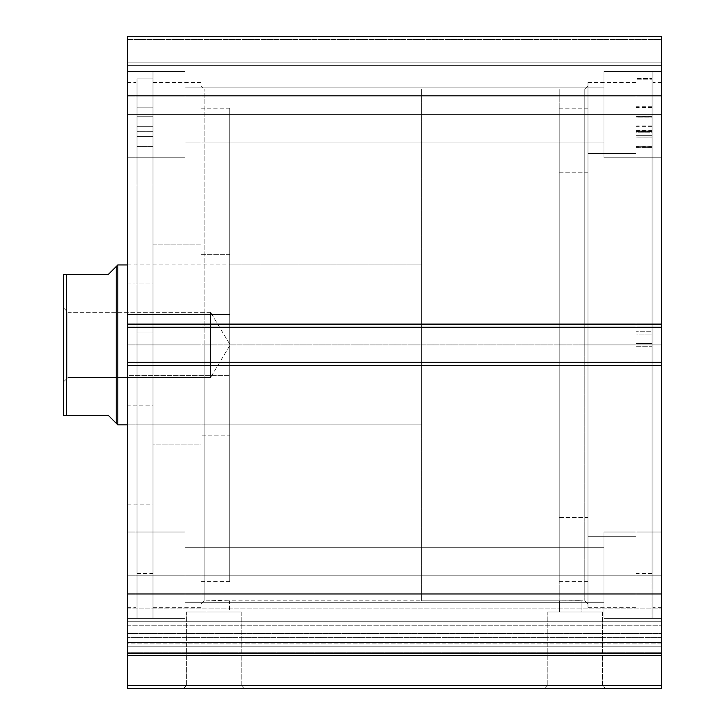 <?xml version="1.0" encoding="UTF-8"?>
<svg xmlns="http://www.w3.org/2000/svg" width="725" height="725" viewBox="0 0 725 725"><rect width="100%" height="100%" fill="white"/><g stroke="black" fill="none" stroke-linecap="round" stroke-linejoin="round"><path stroke-width="0.54" stroke-dasharray="3.62 2.72" d="M661.562 642.558L127.41 642.558L127.41 643.909L661.562 643.909L661.562 688.75L661.562 685.551L127.41 685.551L127.41 688.75L661.562 688.75L127.41 688.75L127.41 655.599L127.41 685.551L661.562 685.551L661.562 621.271L127.41 621.271L127.41 608.157L127.41 621.271L661.562 621.271L661.562 608.157L661.562 621.271L127.41 621.271L127.41 625.757L661.562 625.757L661.562 621.271L127.41 621.271L127.41 608.157L127.41 621.271L661.562 621.271L661.562 608.157L661.562 621.271L127.41 621.271L127.41 633.596L661.562 633.596L661.562 608.157L661.562 653.569L661.562 608.157L661.562 642.558L661.562 633.596L127.41 633.596L127.41 608.157L127.41 653.569L127.41 608.157L127.41 646.809L127.41 642.558L661.562 642.558L661.562 633.596L127.41 633.596L127.41 621.271L661.562 621.271L661.562 625.757L127.41 625.757L127.41 621.271L661.562 621.271L661.562 633.596L127.41 633.596L127.41 642.558L661.562 642.558L661.562 646.809L127.41 646.809L127.41 655.599L661.562 655.599L127.41 655.599L127.41 652.708L661.562 652.708L661.562 646.809L127.41 646.809L127.41 652.708L661.562 652.708L661.562 643.909L127.41 643.909L127.41 646.809L661.562 646.809L127.41 646.809L127.41 642.558L661.562 642.558M186.37 685.551L241.171 685.551L244.361 688.75L183.171 688.75L186.37 685.551L186.37 611.982L241.171 611.982L241.171 685.551L186.37 685.551L241.171 685.551L241.171 611.982L186.37 611.982L186.37 685.551L183.171 688.75L244.361 688.75L183.76 688.75L244.361 688.75L241.171 685.551L186.37 685.551M547.801 685.551L602.602 685.551L605.801 688.75L544.602 688.75L547.801 685.551L547.801 611.982L602.602 611.982L602.602 685.551L547.801 685.551L602.602 685.551L602.602 611.982L547.801 611.982L547.801 685.551L544.602 688.75L605.801 688.75L545.191 688.75L605.801 688.75L602.602 685.551L547.801 685.551M204.169 344.91L204.169 89.03L204.169 344.91L584.794 344.91L584.794 89.03L584.794 344.91L587.993 344.91L584.794 344.91L584.794 89.03L584.794 344.91L204.169 344.91L204.169 89.03L204.169 344.91L584.794 344.91L204.169 344.91L204.169 600.789L204.169 344.91L200.97 344.91L200.97 85.831L200.97 344.91L152.993 344.91L152.993 82.469L152.993 344.91L200.97 344.91L200.97 82.469L200.97 344.91L136.046 344.91L136.046 71.431L136.046 344.91L152.993 344.91L152.993 71.431L152.993 344.91L127.41 344.91L127.41 82.469L127.41 344.91L136.046 344.91L136.046 82.469L136.046 344.91L127.41 344.91L127.41 607.351L127.41 82.469L127.41 344.91L136.046 344.91L136.046 618.38L136.046 71.431L136.046 607.351L136.046 82.469L136.046 344.91L152.993 344.91L152.993 618.38L152.993 71.431L152.993 607.351L152.993 82.469L152.993 344.91L200.97 344.91L200.97 607.351L200.97 82.469L200.97 603.988L200.97 344.91L204.169 344.91L204.169 600.789L204.169 344.91M587.993 344.91L587.993 85.831L587.993 344.91L635.97 344.91L635.97 607.351L635.97 344.91L587.993 344.91L587.993 607.351L587.993 344.91L652.926 344.91L652.926 618.38L652.926 344.91L635.97 344.91L635.97 618.38L635.97 344.91L661.562 344.91L661.562 607.351L661.562 344.91L652.926 344.91L652.926 607.351L652.926 344.91L661.562 344.91L661.562 82.469L661.562 607.351L661.562 344.91L652.926 344.91L652.926 82.469L652.926 618.38L652.926 71.431L652.926 607.351L652.926 82.469L652.926 344.91L635.97 344.91L635.97 71.431L635.97 618.38L635.97 71.431L635.97 607.351L635.97 82.469L635.97 344.91L587.993 344.91L587.993 82.469L587.993 607.351L587.993 82.469L587.993 603.988L587.993 344.91L584.794 344.91L584.794 600.789L584.794 344.91L587.993 344.91L587.993 603.988L587.993 344.91M581.06 600.753L581.921 600.789L581.921 611.982L559.528 611.982L559.528 600.789L581.06 600.753M228.583 600.753L229.444 600.789L229.444 611.982L207.051 611.982L207.051 600.789L218.234 600.545L229.444 600.789L207.051 600.789L207.051 611.982L229.444 611.982L207.051 611.982L229.444 611.982L229.444 600.789L228.583 600.753M184.984 114.613L184.984 71.431L184.984 114.613L127.41 114.613L184.984 114.613L184.984 71.431L184.984 114.613L127.41 114.613L127.41 71.431L127.41 114.613L184.984 114.613L184.984 87.109L184.984 114.613L603.988 114.613L603.988 71.431L603.988 114.613L661.562 114.613L603.988 114.613L603.988 71.431L603.988 114.613L661.562 114.613L661.562 71.431L661.562 114.613L184.984 114.613L184.984 87.109L184.984 114.613L603.988 114.613L603.988 87.109L603.988 114.613L184.984 114.613L603.988 114.613L603.988 87.109L603.988 114.613L184.984 114.613L184.984 142.118L184.984 114.613L603.988 114.613L603.988 142.118L603.988 114.613L184.984 114.613L184.984 142.118L184.984 71.431L184.984 157.796L184.984 87.109L184.984 114.613L127.41 114.613L127.41 71.431L127.41 157.796L127.41 71.431L127.41 157.796L127.41 114.613L184.984 114.613L184.984 157.796L184.984 71.431L184.984 157.796L184.984 87.109L184.984 114.613L127.41 114.613L127.41 157.796L127.41 114.613L184.984 114.613L184.984 157.796L184.984 114.613M184.984 575.206L184.984 532.023L184.984 575.206L127.41 575.206L184.984 575.206L184.984 532.023L184.984 575.206L127.41 575.206L127.41 532.023L127.41 575.206L184.984 575.206L184.984 547.692L184.984 575.206L603.988 575.206L603.988 532.023L603.988 575.206L661.562 575.206L603.988 575.206L603.988 532.023L603.988 575.206L661.562 575.206L661.562 532.023L661.562 575.206L184.984 575.206L184.984 547.692L184.984 575.206L603.988 575.206L603.988 547.692L603.988 575.206L184.984 575.206L603.988 575.206L603.988 547.692L603.988 575.206L184.984 575.206L184.984 602.711L184.984 575.206L603.988 575.206L603.988 602.711L603.988 575.206L184.984 575.206L184.984 602.711L184.984 532.023L184.984 618.38L184.984 547.692L184.984 575.206L127.41 575.206L127.41 532.023L127.41 618.38L127.41 532.023L127.41 618.38L127.41 575.206L184.984 575.206L184.984 618.38L184.984 532.023L184.984 618.38L184.984 547.692L184.984 575.206L127.41 575.206L127.41 618.38L127.41 575.206L184.984 575.206L184.984 618.38L184.984 575.206M661.562 114.613L661.562 71.431L661.562 157.796L661.562 71.431L661.562 157.796L661.562 114.613L603.988 114.613L603.988 157.796L603.988 71.431L603.988 142.118L603.988 114.613L661.562 114.613L661.562 157.796L661.562 114.613L603.988 114.613L603.988 157.796L603.988 71.431L603.988 142.118L603.988 114.613L661.562 114.613L661.562 157.796L661.562 114.613M661.562 575.206L661.562 532.023L661.562 618.38L661.562 532.023L661.562 618.38L661.562 575.206L603.988 575.206L603.988 618.38L603.988 532.023L603.988 602.711L603.988 575.206L661.562 575.206L661.562 618.38L661.562 575.206L603.988 575.206L603.988 618.38L603.988 532.023L603.988 602.711L603.988 575.206L661.562 575.206L661.562 618.38L661.562 575.206M661.562 653.569L661.562 593.974L127.41 593.974L127.41 365.382L661.562 365.382L127.41 365.382L127.41 593.974L661.562 593.974L661.562 362.183L127.41 362.183L127.41 365.382L127.41 362.183L661.562 362.183L127.41 362.183L127.41 362.817L661.562 362.817L661.562 366.016L127.41 366.016L127.41 362.183L127.41 366.016L661.562 366.016L127.41 366.016L661.562 366.016L127.41 366.016L661.562 366.016L127.41 366.016L661.562 366.016L661.562 362.183L127.41 362.183L661.562 362.183L661.562 366.016L661.562 362.817L127.41 362.817L127.41 366.016L127.41 362.183L661.562 362.183L661.562 362.817L127.41 362.817L127.41 323.794L661.562 323.794L661.562 326.993L127.41 326.993L661.562 326.993L661.562 323.794L127.41 323.794L661.562 323.794L127.41 323.794L127.41 326.993L661.562 326.993L127.41 326.993L127.41 327.637L661.562 327.637L661.562 323.794L127.41 323.794L127.41 327.637L127.41 323.794L661.562 323.794L127.41 323.794L127.41 366.016L127.41 362.817L661.562 362.817L661.562 326.993L661.562 327.637L127.41 327.637L661.562 327.637L127.41 327.637L661.562 327.637L127.41 327.637L127.41 323.794L661.562 323.794L661.562 327.637L661.562 324.438L127.41 324.438L127.41 95.836L661.562 95.836L127.41 95.836L127.41 324.438L661.562 324.438L661.562 36.25L127.41 36.25L127.41 95.836L127.41 36.25L127.41 39.449L661.562 39.449L661.562 36.25L127.41 36.25L661.562 36.25L661.562 39.449L127.41 39.449L127.41 42.005L661.562 42.005L127.41 42.005L661.562 42.005L127.41 42.005L127.41 62.16L661.562 62.16L661.562 42.005L661.562 63.383L661.562 62.16L127.41 62.16L127.41 63.383L127.41 42.005L661.562 42.005L127.41 42.005L661.562 42.005L661.562 39.449L127.41 39.449L661.562 39.449L661.562 62.16L661.562 36.495L661.562 42.005L127.41 42.005L127.41 62.16L127.41 36.25L661.562 36.25L127.41 36.25L661.562 36.25L661.562 653.569L127.41 653.569L661.562 653.569L127.41 653.569L127.41 593.974L127.41 653.569L661.562 653.569L127.41 653.569L127.41 625.757L661.562 625.757L661.562 637.619L127.41 637.619L127.41 653.569L127.41 652.708L661.562 652.708L661.562 653.569L661.562 637.619L127.41 637.619L661.562 637.619L661.562 653.569L127.41 653.569M661.562 63.383L661.562 65.359L661.562 63.383M661.562 653.887L661.562 652.708L127.41 652.708L127.41 653.887M127.41 63.383L127.41 65.359L127.41 63.383M578.641 600.672L559.528 600.789L559.528 611.982L581.921 611.982L559.528 611.982L581.921 611.982L581.921 600.789L578.641 600.672M603.988 575.206L603.988 618.38L603.988 575.206M603.988 114.613L603.988 157.796L603.988 114.613M127.41 575.206L127.41 618.38L127.41 575.206M127.41 114.613L127.41 157.796L127.41 114.613M127.41 65.359L661.562 65.359L127.41 65.359L661.562 65.359L661.562 62.16L127.41 62.16L127.41 65.359L127.41 62.16L661.562 62.16L661.562 65.359L127.41 65.359M127.41 344.91L127.41 607.351L127.41 344.91M136.046 344.91L136.046 618.38L136.046 344.91M152.993 344.91L152.993 607.351L152.993 344.91L137.007 344.91L152.993 344.91L152.993 618.38L152.993 78.889L137.007 78.889L137.007 618.38L137.007 344.91L152.993 344.91L137.007 344.91L137.007 78.889L152.993 78.889L152.993 618.38L152.993 344.91M661.562 344.91L661.562 82.469L661.562 344.91M652.926 344.91L652.926 71.431L652.926 344.91M635.97 344.91L635.97 82.469L635.97 344.91M241.171 611.982L186.37 611.982L241.171 611.982M602.602 611.982L547.801 611.982L602.602 611.982M584.794 344.91L584.794 600.789L584.794 344.91M200.97 344.91L200.97 603.988L200.97 344.91M127.41 625.757L661.562 625.757L661.562 637.619L127.41 637.619L127.41 625.757M587.993 153.51L635.97 153.51L635.97 82.632L635.97 536.31L587.993 536.31L587.993 82.632L587.993 607.188L587.993 536.31L635.97 536.31L635.97 607.188L635.97 153.51L587.993 153.51M559.211 172.188L587.993 172.188L587.993 108.215L587.993 517.632L559.211 517.632L559.211 108.215L559.211 581.595L559.211 517.632L587.993 517.632L587.993 581.595L587.993 172.188L559.211 172.188M587.993 517.632L587.993 108.342L587.993 517.632M635.97 536.31L635.97 82.768L635.97 536.31M200.97 254.674L229.762 254.674L229.762 581.595L229.762 435.136L200.97 435.136L200.97 581.595L200.97 82.632L200.97 607.188L200.97 444.896L152.993 444.896L152.993 607.188L152.993 244.923L200.97 244.923L200.97 607.188L200.97 108.215L200.97 435.136L229.762 435.136L229.762 108.215L229.762 581.595L229.762 108.215L229.762 254.674L200.97 254.674M229.762 375.396L229.762 264.942L229.762 314.423L127.41 314.423L127.41 264.942L127.41 375.396L229.762 375.396L127.41 375.396L127.41 264.942L127.41 424.868L127.41 314.423L229.762 314.423L229.762 424.868L229.762 264.942L229.762 375.396M127.41 283.937L152.993 283.937L152.993 504.836L152.993 405.873L127.41 405.873L127.41 184.984L127.41 405.873L152.993 405.873L152.993 184.984L152.993 504.836L152.993 184.984L152.993 283.937L127.41 283.937L127.41 184.984L127.41 504.836L127.41 283.937M152.993 244.923L152.993 444.896L200.97 444.896L200.97 82.632L200.97 244.923L152.993 244.923L152.993 82.632L152.993 607.188L152.993 244.923M63.555 415.28L63.438 307.808L67.914 312.285L67.914 377.535L67.914 312.285L63.438 307.808L63.438 382.012L67.914 377.535L210.567 377.535L210.567 312.285L67.914 312.285L67.914 377.535L67.914 312.285L210.567 312.285L210.567 377.535L230.169 344.91L210.567 312.285L230.169 344.91L210.567 377.535L210.567 312.285L210.567 377.535L67.914 377.535L63.438 382.012L63.438 274.539L108.215 274.539L116.218 266.546L116.218 423.273L116.218 266.546M117.812 264.942L117.812 424.868L117.812 264.942M421.669 89.03L559.211 89.03L559.211 600.789L421.669 600.789L421.669 89.03L421.669 600.789L559.211 600.789L559.211 89.03L559.211 600.789L559.211 89.03L421.669 89.03L421.669 600.789L421.669 89.03M127.41 264.942L421.669 264.942L421.669 424.868L127.41 424.868L421.669 424.868L421.669 264.942L229.762 264.942M421.669 424.868L421.669 264.942L421.669 424.868M65.558 415.28L108.215 415.28L66.637 415.28L66.637 274.539L108.215 274.539L114.188 268.567M108.215 415.28L116.218 423.273M63.438 344.91L63.438 381.296L63.438 344.91M63.555 274.539L64.815 274.539M66.637 274.539L66.637 415.28M64.815 415.28L63.954 415.28M63.438 415.28L63.438 274.539M152.993 131.162L137.007 131.307L152.993 131.307L137.007 131.162L137.007 78.889L152.993 78.889L152.993 131.162L152.993 78.889L137.007 78.889L137.007 131.162L152.993 131.162L152.993 322.09L152.993 78.889L152.993 146.867L152.993 131.143L152.993 131.932L137.007 131.932L137.007 131.143L137.007 146.867L137.007 78.889L137.007 618.38L137.007 78.889L137.007 146.803L152.993 146.803L152.993 131.932L137.007 131.932L137.007 131.162L152.993 131.162M137.007 116.734L137.007 107.137L137.007 116.734L152.993 116.734L137.007 116.734L137.007 107.137L137.007 116.734L152.993 116.734L152.993 107.137L152.993 116.734L137.007 116.734L137.007 107.137L137.007 126.331L137.007 107.137L137.007 126.331L137.007 116.734L152.993 116.734L152.993 107.137L152.993 126.331L152.993 107.137L152.993 126.331L152.993 107.137L152.993 116.734L137.007 116.734L137.007 126.331L137.007 116.734L152.993 116.734L152.993 126.331L152.993 116.734L137.007 116.734L137.007 126.331L137.007 116.734M137.007 332.938L137.007 136.4L152.993 136.4L152.993 332.938L137.007 332.938L152.993 332.938L137.007 332.938L137.007 573.602L137.007 332.938L152.993 332.938L152.993 573.602L152.993 136.4L137.007 136.4L137.007 573.602L137.007 332.938M152.993 136.409L152.993 573.602L152.993 131.134L152.993 146.55L137.007 146.55L152.993 146.803L137.007 146.55L137.007 131.134L137.007 136.409L152.993 136.409L137.007 136.409L152.993 136.409L137.007 136.409L152.993 136.4L137.007 136.409L137.007 131.134L137.007 146.55L152.993 146.55L152.993 136.409M152.993 116.734L152.993 126.331L152.993 116.734M152.993 131.932L152.993 146.803L137.007 146.803L137.007 131.932L152.993 131.932L152.993 131.307L137.007 131.307L137.007 131.932L152.993 131.932M137.007 146.55L152.993 146.867L137.007 146.55M635.97 130.917L651.965 130.917L635.97 131.062L635.97 618.38L635.97 346.242L651.965 346.242L651.965 618.38L651.965 343.577L635.97 343.577L651.965 343.577L651.965 78.581L635.97 78.581L651.965 78.581L651.965 130.917L635.97 130.917L635.97 131.687L651.965 131.415L651.965 79.206L651.965 346.242L635.97 346.242L635.97 79.206L651.965 79.206L635.97 79.206L635.97 618.38L635.97 130.917M651.965 116.317L651.965 106.765L651.965 116.408L635.97 116.408L635.97 106.765L635.97 116.317L651.965 116.317L651.965 126.703L651.965 78.581L651.965 618.38L651.965 117.151L635.97 117.151L635.97 107.508L635.97 117.06L651.965 117.06L651.965 106.765L651.965 116.317L635.97 116.317L635.97 126.703L635.97 106.765L635.97 125.96L635.97 116.408L651.965 116.408L651.965 125.96L651.965 116.317M651.965 331.769L651.965 135.72L635.97 135.72L635.97 331.769L651.965 331.769L635.97 331.769L635.97 573.602L635.97 334.116L651.965 334.116L651.965 573.602L651.965 331.769L651.965 573.602L651.965 334.116L635.97 334.116L635.97 137.07L651.965 137.07L651.965 334.116L651.965 130.563L651.965 331.769M635.97 135.729L635.97 573.602L635.97 130.563L635.97 135.729L651.965 135.729L635.97 135.72L651.965 135.729L651.965 130.545L651.965 146.097L635.97 146.097L635.97 135.729M651.965 117.06L635.97 117.06L635.97 126.703L635.97 117.151L651.965 117.151L651.965 126.703L651.965 117.06M635.97 147.266L635.97 132.186L651.965 132.186L651.965 147.266L635.97 147.266L651.965 147.329L635.97 147.266M651.965 131.415L635.97 131.415L635.97 132.186L651.965 132.186L651.965 131.415M635.97 137.088L635.97 147.012L651.965 147.012L651.965 131.733L651.965 137.088L635.97 137.088M635.97 131.687L635.97 146.35L651.965 146.35L651.965 131.687L635.97 131.687L635.97 131.062L651.965 131.062L651.965 131.687L635.97 131.687M651.965 146.097L635.97 146.414L651.965 146.097M127.41 608.157L661.562 608.157L127.41 608.157M587.993 85.831L584.794 89.03L204.169 89.03L200.97 85.831M635.97 607.351L587.993 607.351M652.926 618.38L651.965 618.38M661.562 607.351L652.926 607.351M152.993 82.469L200.97 82.469M136.046 71.431L152.993 71.431M127.41 82.469L136.046 82.469M184.984 71.431L127.41 71.431L184.984 71.431M184.984 532.023L127.41 532.023L184.984 532.023M603.988 71.431L661.562 71.431L603.988 71.431M603.988 532.023L661.562 532.023L603.988 532.023M184.984 547.692L603.988 547.692L184.984 547.692M184.984 87.109L603.988 87.109L184.984 87.109M587.993 603.988L584.794 600.789L581.921 600.789M200.97 603.988L204.169 600.789L207.051 600.789M559.528 600.789L229.444 600.789M184.984 142.118L603.988 142.118L184.984 142.118M184.984 602.711L603.988 602.711L184.984 602.711M603.988 618.38L661.562 618.38L603.988 618.38M603.988 157.796L661.562 157.796L603.988 157.796M184.984 618.38L127.41 618.38L184.984 618.38M184.984 157.796L127.41 157.796L184.984 157.796M127.41 607.351L136.046 607.351M136.046 618.38L137.007 618.38M152.993 607.351L200.97 607.351M661.562 82.469L652.926 82.469M652.926 71.431L635.97 71.431M635.97 82.469L587.993 82.469M587.993 82.632L635.97 82.632M559.211 108.215L587.993 108.215M559.211 581.595L587.993 581.595M587.993 607.188L635.97 607.188M200.97 581.595L229.762 581.595M127.41 504.836L152.993 504.836M152.993 607.188L200.97 607.188M152.993 82.632L200.97 82.632M127.41 184.984L152.993 184.984M229.762 424.868L127.41 424.868M200.97 108.215L229.762 108.215M137.007 107.137L152.993 107.137L137.007 107.137M137.007 573.602L152.993 573.602M137.007 126.331L152.993 126.331L137.007 126.331M137.007 146.867L152.993 146.867L137.007 146.867M152.993 131.134L137.007 131.134L152.993 131.134M651.965 106.765L635.97 106.765M651.965 107.508L635.97 107.508M651.965 573.602L635.97 573.602M651.965 126.703L635.97 126.703M651.965 125.96L635.97 125.96M651.965 147.329L635.97 147.329M635.97 131.733L651.965 131.733M635.97 130.545L651.965 130.545M651.965 146.414L635.97 146.414"/><path stroke-width="1.09" d="M127.41 653.887L127.41 655.599L661.562 655.599L661.562 685.551L127.41 685.551L661.562 685.551L661.562 655.599L127.41 655.599L127.41 688.75L661.562 688.75L661.562 685.551L661.562 688.75L127.41 688.75L127.41 653.569L661.562 653.569L661.562 36.25L127.41 36.25L127.41 95.836L127.41 36.25L661.562 36.25L661.562 324.438L127.41 324.438L127.41 95.836L661.562 95.836L127.41 95.836L127.41 327.637L127.41 324.438L661.562 324.438L661.562 362.183L127.41 362.183L127.41 327.637L661.562 327.637L127.41 327.637L127.41 365.382L127.41 362.183L661.562 362.183L661.562 593.974L127.41 593.974L127.41 365.382L661.562 365.382L127.41 365.382L127.41 653.569L127.41 593.974L661.562 593.974L661.562 653.887M127.41 653.569L661.562 653.569M117.812 424.868L116.218 423.273L117.812 424.868L127.41 424.868L117.812 424.868L117.812 264.942L127.41 264.942L117.812 264.942L117.812 424.868M116.218 266.546L114.188 268.567L117.812 264.942L116.218 266.546L116.218 423.273L116.218 266.546L108.215 274.539L66.637 274.539L66.637 415.28L108.215 415.28L116.218 423.273L108.215 415.28L63.438 415.28L66.637 415.28L66.637 274.539L63.438 274.539L63.438 415.28L63.438 274.539M114.188 268.567L108.215 274.539L63.555 274.539M116.218 423.273L108.215 415.28M64.815 274.539L65.567 274.539M65.558 415.28L63.438 415.28M64.815 415.28L63.954 415.28"/></g></svg>
